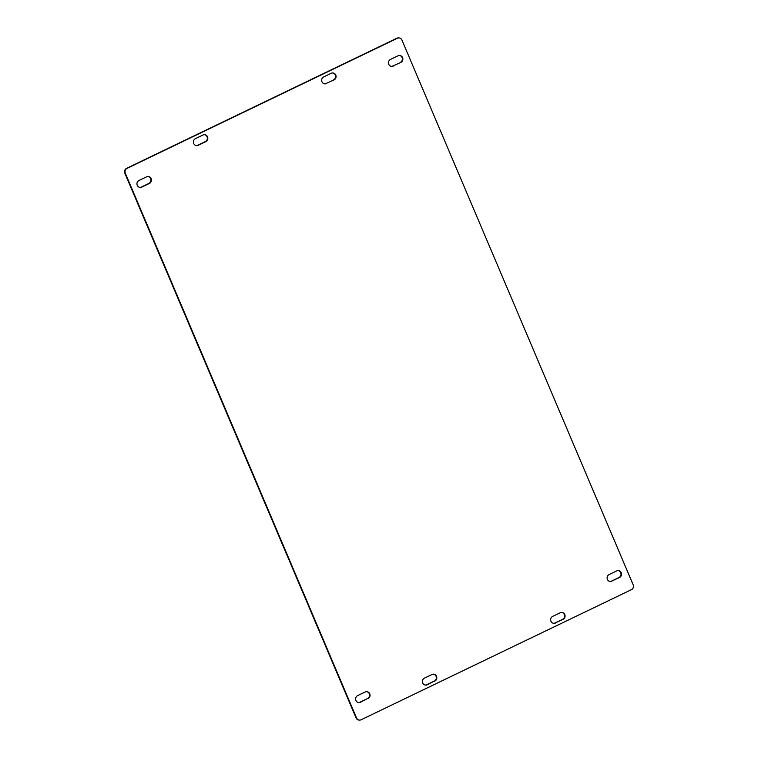 <?xml version="1.0" encoding="UTF-8"?>
<svg xmlns="http://www.w3.org/2000/svg" width="758" height="758" viewBox="0 0 758 758"><rect width="100%" height="100%" fill="white"/><g stroke="black" fill="none" stroke-linecap="round" stroke-linejoin="round"><path stroke-width="1.14" d="M425.323 685.043A3.638 3.439 -85.6 0 0 426.763 684.72L434.315 681.082L427.237 684.749A3.638 3.439 -85.6 0 1 422.443 682.086A3.638 3.439 -85.6 0 1 424.433 678.135L431.975 674.497A3.638 3.439 -85.6 0 1 436.769 677.169A3.638 3.439 -85.6 0 1 434.789 681.12M433.415 674.175A3.638 3.439 -85.6 0 1 434.315 681.082M555.491 623.019A3.638 3.439 -85.6 0 1 550.696 620.357A3.638 3.439 -85.6 0 1 552.686 616.396L560.228 612.767A3.638 3.439 -85.6 0 1 565.032 615.43A3.638 3.439 -85.6 0 1 563.042 619.39L555.027 622.981A3.638 3.439 -85.6 0 1 553.577 623.313M561.678 612.436A3.638 3.439 -85.6 0 1 562.569 619.352L555.027 622.981M202.973 135.019A3.638 3.439 -85.6 0 1 207.777 137.681A3.638 3.439 -85.6 0 1 205.788 141.642L198.245 145.271A3.638 3.439 -85.6 0 1 193.442 142.608A3.638 3.439 -85.6 0 1 195.431 138.648L202.973 135.019M204.423 134.687A3.638 3.439 -85.6 0 1 205.314 141.604L197.772 145.233A3.638 3.439 -85.6 0 1 196.322 145.564M611.933 581.178A3.638 3.439 -85.6 0 1 607.139 578.515A3.638 3.439 -85.6 0 1 609.129 574.564L616.671 570.926A3.638 3.439 -85.6 0 1 621.475 573.598A3.638 3.439 -85.6 0 1 619.485 577.549L611.469 581.149A3.638 3.439 -85.6 0 1 610.019 581.471M618.121 570.603A3.638 3.439 -85.6 0 1 619.011 577.511L611.469 581.149M393.279 66.06A3.638 3.439 -85.6 0 1 388.484 63.397A3.638 3.439 -85.6 0 1 390.474 59.437L398.016 55.808A3.638 3.439 -85.6 0 1 402.811 58.47A3.638 3.439 -85.6 0 1 400.821 62.431L392.805 66.022A3.638 3.439 -85.6 0 1 391.365 66.353M392.805 66.022L400.821 62.431M399.457 55.476A3.638 3.439 -85.6 0 1 400.357 62.393M146.531 176.851A3.638 3.439 -85.6 0 1 151.335 179.523A3.638 3.439 -85.6 0 1 149.345 183.474L141.803 187.103A3.638 3.439 -85.6 0 1 136.999 184.44A3.638 3.439 -85.6 0 1 138.989 180.489L146.531 176.851M147.981 176.529A3.638 3.439 -85.6 0 1 148.871 183.436L141.329 187.074A3.638 3.439 -85.6 0 1 139.879 187.397M358.543 702.524A3.638 3.439 -85.6 0 0 359.984 702.192L367.526 698.563L360.457 702.23A3.638 3.439 -85.6 0 1 355.663 699.568A3.638 3.439 -85.6 0 1 357.643 695.607L365.195 691.978A3.638 3.439 -85.6 0 1 369.989 694.641A3.638 3.439 -85.6 0 1 368 698.601M366.635 691.647A3.638 3.439 -85.6 0 1 367.526 698.563M326.499 83.532A3.638 3.439 -85.6 0 1 321.695 80.869A3.638 3.439 -85.6 0 1 323.685 76.918L331.237 73.28A3.638 3.439 -85.6 0 1 336.031 75.952A3.638 3.439 -85.6 0 1 334.041 79.903L326.025 83.503A3.638 3.439 -85.6 0 1 324.585 83.825M326.025 83.503L334.041 79.903M332.677 72.957A3.638 3.439 -85.6 0 1 333.567 79.865M359.415 720.1L358.941 720.062A3.638 3.439 -85.6 0 1 356.071 717.949L124.824 173.165A3.638 3.439 -85.6 0 1 126.567 168.342L396.908 38.222A3.638 3.439 -85.6 0 1 398.585 37.9L399.059 37.938A3.638 3.439 -85.6 0 1 401.93 40.051L633.176 584.835A3.638 3.439 -85.6 0 1 631.433 589.658L361.092 719.778A3.638 3.439 -85.6 0 1 356.544 717.987L356.071 717.949M356.544 717.987L125.297 173.203A3.638 3.439 -85.6 0 1 127.041 168.38L397.381 38.26A3.638 3.439 -85.6 0 1 399.059 37.938M426.763 684.72L427.237 684.749M562.569 619.352L563.042 619.39M205.788 141.642L205.314 141.604M197.772 145.233L198.245 145.271M619.011 577.511L619.485 577.549M149.345 183.474L148.871 183.436M141.329 187.074L141.803 187.103M359.984 702.192L360.457 702.23M397.381 38.26L396.908 38.222M125.297 173.203L124.824 173.165M127.041 168.38L126.567 168.342"/></g></svg>
